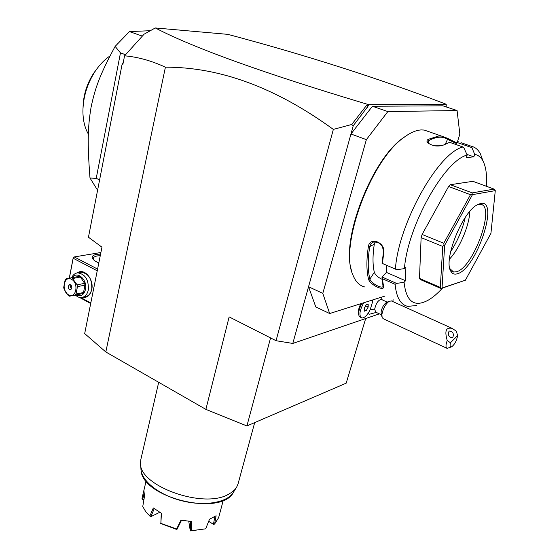 <?xml version="1.0" encoding="UTF-8"?>
<svg xmlns="http://www.w3.org/2000/svg" width="559" height="559" viewBox="0 0 559 559"><rect width="100%" height="100%" fill="white"/><g stroke="black" fill="none" stroke-linecap="round" stroke-linejoin="round"><path stroke-width="0.84" d="M446.229 106.937L446.208 104.386L369.164 104.659L353.218 125.817L350.954 133.992L372.427 106.252L387.841 111.576L366.369 139.638L350.954 133.992L308.547 286.739L315.779 306.926L329.663 313.536L384.941 296.074M379.386 313.851L292.804 343.443L308.547 286.739L322.795 293.37L329.663 313.536M366.369 139.638L322.795 293.37M372.427 106.252L442.875 105.819L457.087 110.542L387.841 111.576M457.36 142.021L459.847 134.132L457.087 110.542M407.791 134.775L403.507 137.64C371.749 159.008 340.745 239.909 351.548 270.577M429.585 131.924L424.19 130.044L421.248 129.926C416.196 130.17 410.586 132.56 404.409 137.095C370.924 159.539 339.229 246.17 352.806 274.7C355.475 281.631 359.465 285.726 364.782 286.984M386.493 265.245L386.423 272.401L405.52 280.751L404.073 282.302L396.569 283.406L395.122 284.335L382.314 278.675L383.509 286.012C385.591 292.071 370.212 285.174 368.619 279.374C366.418 270.933 366.341 259.991 368.388 246.561C369.904 235.982 386.045 242.781 383.733 253.108L382.405 263.45L396.827 269.724L404.43 268.606C407.567 226.395 444.174 160.636 467.156 155.053L464.054 148.205L462.95 146.989L449.66 142.321L443.867 144.907C437.746 146.989 432.289 146.192 427.474 142.524C426.594 141.224 426.838 140.169 428.194 139.366L438.654 136.005L441.533 136.096L447.116 138.136L447.556 139.296C442.637 136.11 436.404 136.529 428.858 140.547L428.439 143.502M395.122 284.335C396.366 297.409 400.579 304.753 407.756 306.367L416.539 305.528M462.95 146.989C438.039 152.803 398.532 223.593 395.388 269.075M467.156 155.053L466.332 157.624L473.85 156.841L466.842 154.361M428.194 139.366L428.858 140.547L427.782 141.916M428.348 143.425L427.803 141.79M460.993 142.664L471.384 146.283L474.668 154.312L473.85 156.841M482.731 160.223L480.37 153.809C478.204 149.672 475.206 147.164 471.384 146.283M447.116 138.136L456.542 142.79M455.99 144.543L456.759 142.245L458.24 141.7M456.682 142.342L471.6 147.555M486.309 186.245C487.12 175.4 486.037 167.036 483.067 161.139C481.047 157.31 478.252 155.032 474.668 154.312M404.073 282.302C406.26 301.839 414.387 307.757 428.446 300.05C432.987 297.374 437.697 293.363 442.56 288.011M405.52 280.751L405.89 267.055L404.43 268.606M441.044 288.521L420.263 279.521L419.488 278.417L421.123 237.603L422.108 234.452L448.611 186.482L450.344 184.708L472.893 181.319L494.1 189.11L472.201 192.876L472.096 194.071L470.482 194.693L443.783 243.284L444.021 245.177L442.763 246.463L440.31 287.424L441.4 288.283L441.044 288.521L465.402 280.206L490.935 233.334L495.281 190.633L472.474 194.637L444.657 245.289L442.029 288.011L465.402 280.206M386.423 272.401L381.979 277.124L383.041 286.494C381.72 288.954 370.806 283.217 369.911 279.032C367.752 270.675 367.689 259.851 369.73 246.568L370.903 243.801L373.258 242.096C379.75 241.663 383.139 245.101 383.425 252.409L382.056 263.324L382.405 263.45M396.569 283.406L382.035 276.991M381.979 277.124L382.314 278.675M383.502 285.998L383.208 284.95M368.619 279.374L369.911 279.032L374.334 272.317C375.445 275.091 378.066 277.439 382.209 279.367M368.388 246.561L369.73 246.568L374.292 244.206C372.574 255.589 372.594 264.959 374.334 272.317M383.733 253.108L383.425 252.409M382.056 263.324L396.827 269.724M375.25 241.747L374.292 244.206M495.281 190.633L494.1 189.11M441.4 288.283L442.029 288.011M419.488 278.417L440.31 287.424M444.021 245.177L444.657 245.289M421.123 237.603L442.763 246.463M422.108 234.452L443.783 243.284M472.096 194.071L472.474 194.637M448.611 186.482L470.482 194.693M450.344 184.708L472.201 192.876M457.346 273.77C454.292 274.714 452.042 273.742 450.596 270.856C443.601 259.746 461.657 213.629 476.554 205.202L480.551 203.448C499.998 198.85 476.163 269.382 457.346 273.77M477.044 204.894L480.447 204.328C496.106 205.223 473.382 267.964 456.444 271.765L453.622 272.03L449.792 268.565M469.846 211.386C469.281 225.878 459.47 248.741 449.415 259.194M450.617 251.704C457.507 241.208 462.363 229.833 465.186 217.591M441.247 145.78L434.098 145.766M445.306 144.131L447.556 139.296L456.312 143.516M393.208 299.806L392.677 301.504M292.804 343.443L276.048 340.711L229.148 316.897L205.88 409.377L105.826 351.981L84.682 333.583L101.962 247.183L88.455 237.219L122.155 63.95L122.903 64.313L124.559 55.823C137.835 56.955 151.454 60.735 165.408 67.178L105.826 351.981M165.408 67.178C220.141 67.059 276.125 87.805 333.346 129.402L276.048 340.711M333.346 129.402L351.73 124.482L353.218 125.817M358.808 315.059L358.599 314.235C357.893 311.58 358.647 308.065 360.855 303.684M376.263 312.411L369.611 314.207L367.906 313.613M372.427 300.029L372.413 302.342L370.191 309.693C367.256 315.367 364.419 318.134 361.687 317.994C358.822 315.744 359.5 310.671 363.734 302.775M381.58 299.54L381.224 299.379C378.17 300.141 375.99 303.397 374.67 309.155L370.205 309.504M381.364 314.766L375.704 312.153L374.67 309.155M361.862 303.362C359.151 308.533 358.207 312.705 359.025 315.891L361.093 317.715M368.171 304.152L366.194 304.781L364.23 308.323L364.265 311.202L366.25 310.552L368.192 307.031L368.171 304.152M364.237 308.82L365.831 305.438M368.192 307.031L365.831 305.941M366.25 310.552L364.244 309.623M381.944 316.876L381.049 312.097C381.839 307.855 383.572 304.683 386.255 302.594L389.204 301.224C385.444 304.159 383.013 308.61 381.902 314.563L382.132 317.554L383.299 318.742L446.725 348.187M386.793 302.342L386.255 302.594M391.579 301.008L389.204 301.224M451.372 346.901L447.151 348.383C446.131 348.089 445.796 346.72 446.152 344.267L447.172 340.424L450.435 342.786C449.709 346.077 450.17 347.384 451.826 346.713C454.865 344.148 456.787 340.452 457.569 335.624L450.435 342.786M391.083 300.784L452.042 328.343L456.417 331.207L457.569 335.624M452.042 328.343C447.347 327.56 443.93 328.832 447.172 340.424M448.961 331.375C447.759 335.148 448.898 337.266 452.364 337.734L452.853 337.391C454.041 333.611 452.895 331.494 449.429 331.047L448.961 331.375M448.248 333.08L448.437 334.82M448.381 334.624L448.437 334.121M366.886 108.201L368.046 105.812L367.165 104.617L351.73 124.482M367.165 104.617L367.081 104.177L367.766 104.177L369.164 104.659M446.208 104.386L445.453 103.96C379.072 78.533 306.549 55.334 227.883 34.365L155.304 27.95C193.449 47.892 264.044 73.299 367.081 104.177M155.304 27.95L144.096 34.176L124.559 55.823M122.155 63.95L123.28 62.398M365.698 318.525L346.189 383.174L246.91 425.944L205.88 409.377M142.147 36.328L143.481 34.861M367.766 104.177L368.046 105.812M79.609 297.472L90.691 303.53M100.9 252.493L74.27 256.944L97.58 269.082M98.81 262.947C95.617 261.563 93.549 260.124 92.612 258.635C91.515 256.511 92.885 255.086 96.728 254.359L100.585 254.072M74.27 256.944L73.285 257.371L73.166 258.244L97.238 270.808M80.887 297.584L90.796 302.999M69.365 278.221L73.166 258.244M77.331 272.904C84.025 267.544 94.219 279.234 91.739 289.597C90.223 295.425 87.099 298.024 82.369 297.395M69.26 278.242L73.285 257.371M93.472 259.697L93.234 258.342C93.535 257.168 94.911 256.364 97.364 255.924L100.264 255.666M79.902 272.457L81.23 272.212C88.755 273.512 92.249 279.2 91.732 289.269C90.677 293.748 88.413 296.263 84.926 296.822L82.788 297.276M83.515 292.511L76.01 294.076L75.095 295.166L82.599 293.601L83.515 292.511L84.968 285.139L84.612 283.357L80.419 277.033L79.147 276.356L71.608 277.788C73.005 274.79 75.06 273.141 77.785 272.848C85.317 274.162 88.825 279.863 88.308 289.974C87.26 294.467 84.989 296.99 81.502 297.549L78.288 297.095L75.234 295.138M72.363 277.641C77.072 270.311 87.77 279.87 85.478 289.499C83.808 295.215 80.65 297.039 75.996 294.977M84.968 285.139L77.449 286.641L76.01 294.076M75.095 295.166L69.491 296.179L68.226 295.48L64.075 289.143L63.719 287.368L65.117 279.982L66.018 278.878L71.608 277.788L72.258 278.089L77.093 284.845L77.449 286.641M80.419 277.033L72.887 278.473M68.547 294.831C76.031 299.393 79.217 283.085 71.51 279.346C63.999 274.937 60.966 291.092 68.547 294.831M84.612 283.357L77.093 284.845M68.268 286.159C68.177 288.206 68.89 289.359 70.413 289.604L71.79 288.067C71.88 286.019 71.175 284.873 69.658 284.615L68.268 286.159M70.497 284.81L70.071 285.803L71.37 289.045M150.315 30.71L129.45 31.584L142.307 36.111M97.587 190.256L89.992 178.014C87.19 141.86 87.896 126.467 91.054 107.356C95.016 88.525 99.544 75.192 115.133 46.404L129.45 31.584M115.133 46.404L120.471 52.874L125.489 54.719M120.471 52.874L96.225 178.349L99.607 179.9M89.992 178.014L96.225 178.349M88.336 134.062C84.758 127.822 82.949 120.15 82.914 111.045C83.151 96.98 87.197 83.801 95.044 71.503C99.453 64.886 104.442 59.701 110.025 55.942M83.081 106.601C83.473 94.744 86.959 83.675 93.535 73.397L97.014 68.68M270.57 337.929L246.91 425.944M238.085 483.766L236.639 487.196L234.955 489.481L232.118 492.067L228.491 494.296C203.294 509.291 138.339 485.659 140.505 462.866L140.854 459.414L158.7 382.307M143.908 499.697L142.475 499.397L142 498.418L143.915 490.425L144.488 496.357L142.748 506.566L145.822 511.785L149.868 516.069L153.313 507.942L161.453 513.302L160.866 523.385L176.637 528.982L180.927 520.184L191.716 521.505L191.241 530.743L205.684 528.821L209.513 519.234L216.102 515.754L214.628 524.007L218.632 517.648M161.453 513.302L153.313 507.942M159.525 512.421L150.86 516.663L154.179 508.767M143.936 499.543L142.664 499.383L143.936 494.058M150.86 516.663L148.072 514.357M150.56 516.761L149.868 516.069M160.866 523.385L161.244 513.4M160.678 523.483L176.19 529.275L177.021 529.289L176.637 528.982M191.716 521.505L180.927 520.184M177.021 529.289L181.402 520.52M191.241 530.743L190.256 530.638L188.788 521.54M190.745 521.673L190.256 530.638M190.444 530.91L205.684 528.821M214.628 524.007L213.657 524.482L208.71 521.274M214.838 516.649L213.447 524.328M213.657 524.482L208.675 521.351M140.595 464.11L140.938 468.805C141.071 480.649 158.959 495.05 181.899 500.801C204.818 506.65 227.541 502.527 233.459 492.22L236.24 487.832M403.507 137.64L404.409 137.095M427.474 142.524L428.243 143.286M424.19 130.044L441.533 136.096M483.067 161.139L480.37 153.809M449.967 268.942L450.596 270.856M451.791 271.255L453.622 272.03M439.549 145.431L440.771 145.864M382.146 299.799L381.42 297.185M381.224 299.379L387.261 302.126M93.276 259.495L92.612 258.635M77.785 272.848L81.23 272.212M93.535 73.397L95.044 71.503M141.043 470.175C141.902 497.873 221.664 516.977 233.459 492.22M142.412 496.644L146.095 481.026M218.583 517.844L223.258 500.354M254.694 422.59L238.022 484.003"/></g></svg>

